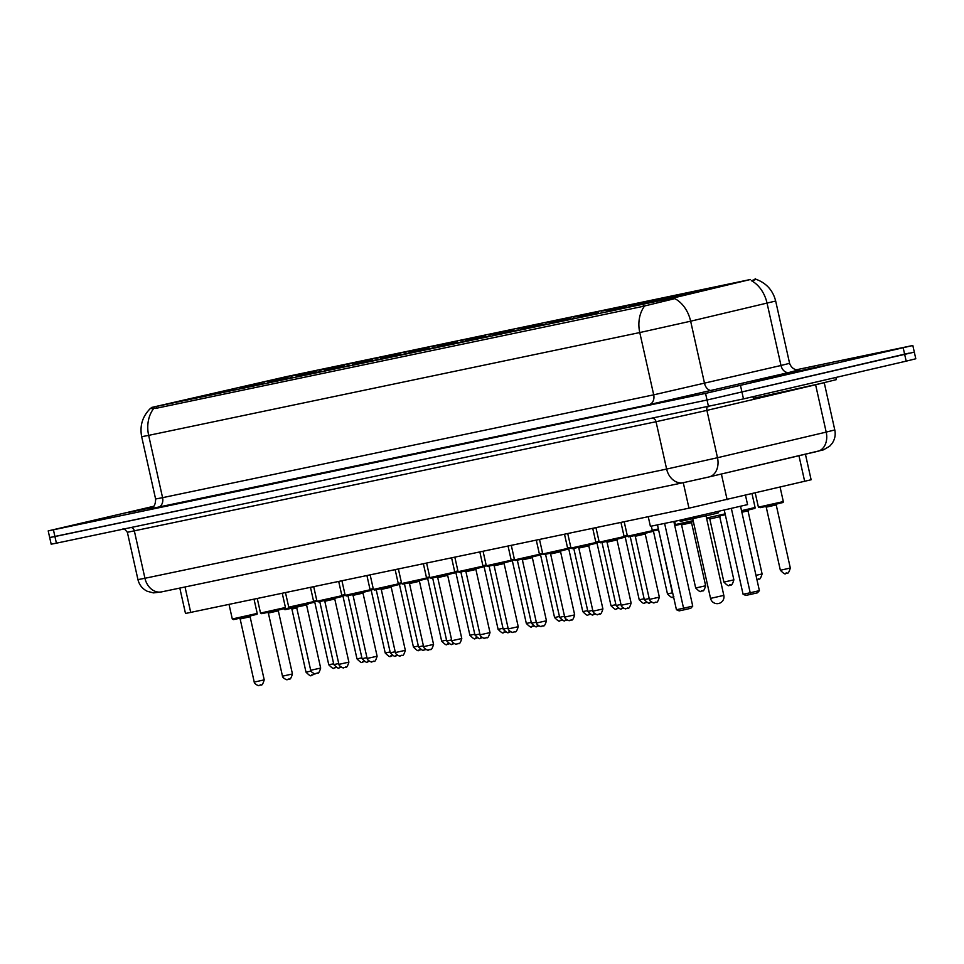 <?xml version="1.0" encoding="UTF-8"?>
<svg xmlns="http://www.w3.org/2000/svg" width="964" height="964" viewBox="0 0 964 964"><rect width="100%" height="100%" fill="white"/><g stroke="black" fill="none" stroke-linecap="round" stroke-linejoin="round"><path stroke-width="1.45" d="M678.27 296.37L695.285 292.176L670.57 297.274L607.248 311.866L678.27 296.37M686.163 293.442L706.263 289.067L686.163 293.442M657.942 299.358L678.041 294.972L657.942 299.358M629.721 305.263L649.82 300.876L629.721 305.263M601.5 311.167L621.599 306.793L601.5 311.167M573.267 317.084L593.366 312.697L573.267 317.084M545.046 322.988L565.145 318.602L545.046 322.988M516.825 328.893L536.924 324.519L516.825 328.893M488.603 334.809L508.703 330.423L488.603 334.809M460.37 340.714L480.47 336.328L460.37 340.714M432.149 346.618L452.249 342.244L432.149 346.618M403.928 352.535L424.027 348.149L403.928 352.535M375.707 358.439L395.806 354.053L375.707 358.439M347.474 364.344L367.573 359.97L347.474 364.344M319.253 370.26L339.352 365.874L319.253 370.26M291.032 376.165L311.131 371.779L291.032 376.165M262.81 382.069L282.91 377.695L262.81 382.069M714.396 287.537L734.496 283.151L714.396 287.537M606.573 310.95L626.672 306.576L606.573 310.95M578.352 316.867L598.451 312.481L578.352 316.867M550.119 322.771L570.218 318.385L550.119 322.771M521.898 328.676L541.997 324.302L521.898 328.676M493.676 334.592L513.776 330.206L493.676 334.592M465.455 340.497L485.555 336.111L465.455 340.497M437.222 346.401L457.322 342.027L437.222 346.401M409.001 352.318L429.101 347.932L409.001 352.318M380.78 358.222L400.879 353.836L380.78 358.222M352.559 364.127L372.658 359.753L352.559 364.127M324.326 370.043L344.425 365.657L324.326 370.043M296.105 375.948L316.204 371.562L296.105 375.948M267.884 381.852L287.983 377.478L267.884 381.852M239.662 387.769L259.762 383.383L239.662 387.769M555.204 322.554L575.303 318.168L555.204 322.554M526.971 328.459L547.07 324.085L526.971 328.459M498.75 334.375L518.849 329.989L498.75 334.375M470.528 340.28L490.628 335.894L470.528 340.28M442.307 346.184L462.407 341.81L442.307 346.184M414.074 352.101L434.174 347.715L414.074 352.101M385.853 358.006L405.952 353.619L385.853 358.006M357.632 363.91L377.731 359.536L357.632 363.91M329.411 369.827L349.51 365.44L329.411 369.827M301.178 375.731L321.277 371.345L301.178 375.731M272.957 381.636L293.056 377.261L272.957 381.636M244.736 387.552L264.835 383.166L244.736 387.552M216.514 393.457L236.614 389.07L216.514 393.457M188.281 399.361L208.381 394.987L188.281 399.361M805.422 454.225L811.122 479.759L688.971 508.173L185.498 613.478L179.81 588.076M677.475 296.984L151.372 407.507L286.236 376.671L750.462 279.488L677.475 296.984M815.99 367.959L831.571 364.127L808.953 368.79L751.004 382.142L815.99 367.959M153.722 506.425L129.465 512.258L152.625 507.486L129.875 512.161L153.71 506.437M756.077 279.295C766.404 283.115 772.935 290.369 775.671 301.033L690.646 321.205A29.788 22.027 -103.3 0 0 674.824 298.635L642.506 306.48L155.469 408.447L151.469 407.929M153.879 506.245L48.2 530.899L49.682 537.538L54.924 536.538L707.034 400.024L909.076 353.137M752.98 280.512C757.584 278.837 757.029 278.885 751.342 280.669A29.788 22.027 -103.3 0 1 767.067 303.202L780.997 365.489L789.588 363.32C792.613 371.682 800.807 369.899 798.722 369.911L798.722 369.911M48.2 530.899L705.552 393.384L912.824 345.498L796.24 369.802M906.172 361.151L915.8 358.777L914.318 352.137L707.034 400.024L49.682 537.538L51.176 544.19L56.406 543.178L743.485 398.903L906.172 361.151L903.196 347.859M752.944 396.71L753.282 398.204L759.62 397.023L820.292 383.588L836.342 379.635L835.86 377.466M766.838 378.262L751.414 382.045L773.803 377.442L831.149 364.223L766.838 378.262M648.242 516.704L650.387 526.332L677.668 520.717L747.57 504.606L745.497 495.339M684.223 609.802L683.56 608.236L692.742 606.103L690.79 608.284L684.223 609.802L679.138 610.875L676.427 609.73L683.56 608.236L664.63 523.524M692.742 606.103L673.848 521.548M676.427 609.73L657.496 525.019M750.872 594.342L750.209 592.776L759.391 590.643L757.439 592.824L750.872 594.342L745.787 595.403L743.075 594.258L750.209 592.776L731.399 508.618M759.391 590.643L740.581 506.449M743.075 594.258L724.301 510.269M679.114 520.391L680.584 521.331L710.866 514.716L718.12 512.932L719.048 511.474M721.385 474.023L727.121 499.665M156.096 406.603L156.457 408.242M643.133 304.648L643.494 306.239M683.271 482.687L688.971 508.173M798.951 455.743L804.675 481.385M185.028 586.98L190.727 612.477M157.879 507.486A8.507 6.736 78.2 0 0 162.579 497.665L653.7 394.842L780.997 365.489A8.507 6.29 76.7 0 0 789.01 372.478L649.001 404.675L150.336 508.787M155.602 499.003L162.579 497.665L148.661 435.367L141.672 436.704L155.602 499.003C155.65 509.269 149.336 508.558 150.143 508.847L150.143 508.847M712.577 390.492A8.507 6.29 76.7 0 1 704.564 383.503L690.646 321.205L639.771 332.556A29.788 23.57 -101.8 0 1 644.711 305.853M153.589 408.664A29.788 23.57 78.2 0 0 148.661 435.367L639.771 332.556L653.7 394.842A8.507 6.736 78.2 0 1 649.001 404.675M769.031 302.515L762.15 304.25M798.529 369.935L789.01 372.478M53.442 529.899L56.406 543.178M705.552 393.384L708.516 406.663M740.509 385.612L743.485 398.903M706.769 477.457L683.452 482.639A17.027 13.472 78.2 0 1 683.235 482.687L161.542 591.896A17.027 13.472 78.2 0 0 161.771 591.848L683.006 482.735M137.948 579.617C139.274 584.955 142.383 588.847 147.287 591.293L153.481 592.896L161.542 591.896A17.027 13.472 78.2 0 1 144.937 578.279L666.63 469.07L717.493 457.719L706.913 410.387L656.038 421.726L127.369 532.285L137.948 579.617L144.937 578.279L134.358 530.947A4.254 3.362 -101.8 0 0 131.212 527.525M652.905 418.316A4.254 3.362 -101.8 0 1 656.038 421.726L666.63 469.07A17.027 13.472 78.2 0 0 683.235 482.687L709.082 476.927A17.027 12.592 -103.3 0 0 717.493 457.719L826.196 432.113L815.604 384.769L706.913 410.387A4.254 3.145 76.7 0 1 707.323 406.916M709.275 476.879L817.593 451.345A17.027 12.592 -103.3 0 0 817.785 451.309A17.027 12.592 -103.3 0 0 826.196 432.113L834.788 429.944L824.22 382.672M823.509 382.841L815.604 384.769A4.254 3.145 76.7 0 1 815.592 384.672M834.788 429.944C835.788 434.824 834.896 439.319 832.101 443.452L829.727 446.163L823.497 449.839L709.082 476.927A17.027 12.592 -103.3 0 1 708.889 476.963L707.034 477.397M772.706 377.032L815.219 367.585L772.706 377.032M153.577 506.582L140.238 509.92M647.218 532.815L628.661 536.888L627.431 536.261L652.351 530.694C650.339 532.634 655.773 530.513 647.218 532.815L632.938 535.803M659.352 597.15C656.785 605.573 655.845 600.909 655.845 602.295L654.062 602.669C654.809 603.898 649.23 601.174 649.387 599.379L659.352 597.15L645.241 534.02L635.276 536.249L634.372 535.598M655.809 602.307L654.785 602.524M618.984 538.719L600.427 542.792L599.21 542.178L624.13 536.599C622.117 538.539 627.54 536.418 618.984 538.719L604.717 541.708M627.793 608.151L625.841 608.573C626.588 609.814 621.009 607.091 621.165 605.284L631.131 603.054L617.02 539.936L607.055 542.166L606.151 541.503M627.588 608.212L626.564 608.429M590.763 544.636L572.206 548.709L570.977 548.082L595.897 542.515C593.884 544.443 599.319 542.322 590.763 544.636L576.496 547.624M602.91 608.959C600.343 617.394 599.403 612.73 599.391 614.116L597.62 614.49C598.355 615.719 592.788 612.996 592.944 611.188L602.91 608.959L588.799 545.841L578.834 548.07L577.93 547.407M599.355 614.128L598.343 614.333M562.542 550.54L543.985 554.613L542.756 553.987L567.676 548.42C565.663 550.36 571.098 548.239 562.542 550.54L548.275 553.529M574.677 614.875C572.11 623.298 571.182 618.635 571.17 620.021L569.387 620.394C570.134 621.623 564.567 618.9 564.711 617.105L574.677 614.875L560.578 551.745L550.601 553.975L549.709 553.324M571.134 620.033L570.122 620.25M534.321 556.445L515.764 560.518L514.535 559.903L539.454 554.324C537.442 556.264 542.877 554.143 534.321 556.445L520.042 559.433M543.118 625.877L541.166 626.299C541.913 627.54 536.333 624.817 536.49 623.009L546.455 620.78L532.345 557.662L522.38 559.891L521.476 559.228M542.913 625.937L541.889 626.154M506.088 562.361L487.531 566.434L486.314 565.808L511.233 560.241C509.221 562.169 514.643 560.048 506.088 562.361L491.821 565.35M518.234 626.684C515.668 635.119 514.728 630.456 514.716 631.842L512.944 632.215C513.692 633.444 508.112 630.721 508.269 628.914L518.234 626.684L504.124 563.566L494.158 565.796L493.255 565.133M514.692 631.854L513.667 632.059M477.867 568.266L459.31 572.339L458.081 571.712L483 566.145C480.988 568.085 486.422 565.964 477.867 568.266L463.6 571.254M486.675 637.698L484.723 638.12C485.458 639.349 479.891 636.626 480.036 634.83L490.013 632.601L475.903 569.471L465.937 571.7L465.034 571.049M486.459 637.758L485.446 637.975M449.646 574.17L431.089 578.243L429.86 577.629L454.779 572.05C452.767 573.99 458.201 571.869 449.646 574.17L435.379 577.159M461.78 638.505C459.213 646.928 458.286 642.277 458.274 643.663L456.49 644.024C457.237 645.265 451.67 642.542 451.815 640.735L461.78 638.505L447.67 575.388L437.704 577.617L436.812 576.954M458.237 643.663L457.225 643.88M421.738 579.147L426.558 577.966C424.546 579.894 429.98 577.773 421.425 580.087L402.868 584.16L401.639 583.533L421.738 579.147M430.221 649.519L428.269 649.941C429.016 651.17 423.437 648.447 423.594 646.639L433.559 644.41L419.448 581.292L409.483 583.521L408.579 582.859M421.413 580.087L407.145 583.075M430.016 649.579L428.992 649.784M393.192 585.992L374.635 590.064L373.417 589.438L398.337 583.871C396.325 585.811 401.747 583.69 393.192 585.992L378.924 588.98M405.338 650.326C402.771 658.749 401.831 654.086 401.819 655.472L400.048 655.845C400.795 657.087 395.216 654.351 395.373 652.556L405.338 650.326L391.227 587.197L381.262 589.426L380.358 588.775M401.795 655.484L400.771 655.701M364.97 591.896L346.413 595.969L345.184 595.354L370.104 589.775C368.091 591.715 373.526 589.594 364.97 591.896L350.703 594.884M373.779 661.328L371.827 661.75C372.562 662.991 366.995 660.268 367.139 658.46L377.117 656.231L363.006 593.113L353.041 595.342L352.137 594.68M373.562 661.388L372.55 661.605M336.749 597.813L318.192 601.885L316.963 601.259L341.883 595.692C339.87 597.62 345.305 595.499 336.749 597.813L322.482 600.801M348.884 662.135C346.317 670.57 345.389 665.907 345.377 667.293L343.594 667.666C344.341 668.896 338.774 666.172 338.918 664.365L348.884 662.135L334.773 599.018L324.808 601.247L323.916 600.584M345.341 667.305L344.329 667.51M308.528 603.717L289.971 607.79L288.742 607.163L313.662 601.596C311.649 603.536 317.084 601.416 308.528 603.717L294.249 606.705M320.663 668.052C318.096 676.475 317.156 671.812 317.156 673.197L315.373 673.571C316.12 674.812 310.541 672.077 310.697 670.281L320.663 668.052L306.552 604.934L296.587 607.151L295.683 606.501M317.12 673.209L316.096 673.426M280.295 609.622L261.738 613.694L260.521 613.08L285.44 607.501C283.428 609.441 288.851 607.32 280.295 609.622L266.028 612.61M292.441 673.957C289.875 682.379 288.935 677.728 288.923 679.114L287.152 679.475C287.899 680.717 282.319 677.993 282.476 676.186L292.441 673.957L278.331 610.839L268.366 613.068L267.462 612.405M288.899 679.114L287.875 679.331M252.074 615.538L233.517 619.611L232.288 618.984L257.207 613.417C255.195 615.345 260.629 613.225 252.074 615.538L237.807 618.526M264.22 679.861C261.654 688.296 260.714 683.633 260.702 685.018L258.93 685.392C259.665 686.621 254.098 683.898 254.243 682.09L264.22 679.861L250.11 616.743L240.144 618.972L239.241 618.31M260.666 685.03L259.653 685.235M652.254 530.26L658.376 528.959M658.557 529.778L652.339 531.092L658.557 529.778M652.363 530.995L656.086 530.116M673.173 595.149L672.836 593.631M658.725 530.513L672.535 593.679M674.667 525.235L675.499 525.006L674.679 521.367M624.033 536.177L627.263 535.49M627.444 536.309L624.118 537.008L627.444 536.309L624.19 521.741M624.142 536.912L627.395 536.129M651.652 602.259L650.76 602.512C648.748 601.187 651.266 606.561 644.314 599.596L649.206 598.548M650.736 602.524L649.712 602.741M595.8 542.081L599.03 541.407M599.222 542.226L595.897 542.913L599.222 542.226M595.909 542.816L599.174 542.033M622.72 608.368L622.575 608.417C620.527 607.091 623.045 612.465 616.08 605.5L620.985 604.464M622.503 608.429L621.491 608.646M567.579 547.986L570.808 547.311M570.989 548.13L567.663 548.817L570.989 548.13M567.688 548.721L570.953 547.95M595.21 614.08L594.318 614.333C592.306 612.996 594.812 618.382 587.859 611.405L592.752 610.369M594.282 614.345L593.27 614.55M539.358 553.902L542.587 553.216M542.768 554.035L539.442 554.734L542.768 554.035M539.466 554.637L542.732 553.854M566.266 620.189L566.133 620.238C564.073 618.912 566.591 624.286 559.638 617.322L564.53 616.273M566.061 620.25L565.037 620.467M511.137 559.807L514.366 559.132M514.547 559.951L511.221 560.638L514.547 559.951M511.245 560.542L514.499 559.759M538.756 625.901L537.864 626.154C535.851 624.817 538.37 630.191 531.417 623.226L536.309 622.19M537.84 626.154L536.815 626.371M482.904 565.711L486.133 565.037M486.326 565.856L483 566.543L486.326 565.856M483.012 566.446L486.278 565.675M510.534 631.806L509.643 632.059C507.63 630.721 510.149 636.107 503.184 629.131L508.088 628.094M509.607 632.071L508.594 632.276M454.683 571.628L457.912 570.941M458.093 571.76L454.767 572.459L458.093 571.76M454.791 572.363L458.057 571.58M482.313 637.71L481.422 637.963C479.409 636.638 481.916 642.012 474.963 635.047L479.855 633.999M481.385 637.975L480.373 638.192M426.462 577.532L429.691 576.858M429.872 577.677L426.546 578.364L429.872 577.677M426.57 578.267L429.836 577.484M454.092 643.627L453.201 643.88C451.176 642.542 453.695 647.916 446.742 640.952L451.634 639.915M453.164 643.88L452.14 644.097M398.24 583.437L401.47 582.762M401.651 583.582L398.325 584.268L401.651 583.582M398.349 584.172L401.602 583.401M425.859 649.531L424.967 649.784C422.955 648.447 425.473 653.833 418.521 646.856L423.413 645.82M424.943 649.796L423.919 650.001M370.007 589.353L373.237 588.667M373.43 589.486L370.104 590.185L373.43 589.486M370.116 590.089L373.381 589.305M397.638 655.436L396.746 655.689C394.734 654.363 397.252 659.738 390.287 652.773L395.18 651.724M396.71 655.701L395.698 655.918M341.786 595.258L345.016 594.583M345.196 595.403L341.871 596.089L345.196 595.403M341.895 595.993L345.16 595.21M368.694 661.545L368.561 661.593C366.513 660.268 369.019 665.642 362.066 658.677L366.959 657.641M368.489 661.605L367.477 661.822M313.565 601.162L316.794 600.488M316.975 601.307L313.649 601.994L316.975 601.307M313.674 601.898L316.939 601.126M341.196 667.257L340.304 667.51C338.28 666.172 340.798 671.559 333.845 664.582L338.738 663.545M340.268 667.522L339.244 667.727M289.549 608.585L296.611 607.236L284.946 609.706L284.031 609.043L292.682 607.236M315.059 673.595L312.444 675.077C310.432 673.752 312.951 679.126 305.998 672.149L310.974 671.101M312.408 675.089L311.396 675.306M296.779 607.995L291.887 609.031L305.998 672.149M783.322 501.581C781.31 503.521 786.732 501.401 778.177 503.702L760.295 507.654L758.403 507.16L783.322 501.581L780.093 487.182M778.177 503.702L763.91 506.69M776.213 504.919L766.247 507.148L780.358 570.266L790.323 568.037L776.213 504.919L776.743 503.931M780.358 570.266C787.311 577.231 784.792 571.857 786.805 573.194L785.756 573.411M741.521 510.667L755.089 507.498L752.028 493.797M749.956 509.619L741.702 511.486L749.956 509.619C758.511 507.305 753.077 509.426 755.089 507.498M748.522 509.848L747.992 510.824L741.87 512.246M755.981 575.363L762.102 573.942L747.992 510.824M758.548 579.111L757.535 579.316M706.528 518.054L725.109 513.86M721.723 515.523L725.289 514.68M706.672 518.692L707.468 518.512M719.759 516.728L709.793 518.957L723.904 582.087L733.869 579.858L719.759 516.728L720.301 515.752M723.904 582.087C730.857 589.052 728.35 583.678 730.363 585.003L729.314 585.232M675.403 524.573L693.164 520.644M693.345 521.476L675.487 525.404L693.345 521.476M675.511 525.308L679.234 524.416M691.537 522.645L681.572 524.874L695.683 587.992L705.648 585.763L691.537 522.645L692.08 521.657M702.105 590.92L701.081 591.137M702.31 590.86L702.178 590.908C700.117 589.582 702.636 594.957 695.683 587.992M673.908 596.824C671.896 595.487 674.414 600.873 667.462 593.896L672.354 592.86M673.559 596.909L672.86 597.041M645.868 602.681L645.723 602.729C643.675 601.403 646.193 606.778 639.228 599.813L644.133 598.764M645.651 602.741L644.639 602.958M618.358 608.392L617.466 608.646C615.454 607.308 617.96 612.682 611.007 605.717L615.9 604.681M617.43 608.646L616.418 608.862M590.137 614.297L589.245 614.55C587.221 613.212 589.739 618.599 582.786 611.622L587.678 610.586M589.209 614.562L588.185 614.767M561.904 620.201L561.012 620.455C559 619.129 561.518 624.503 554.565 617.538L559.457 616.49M560.988 620.467L559.964 620.683M533.682 626.118L532.791 626.371C530.778 625.034 533.297 630.408 526.332 623.443L531.224 622.407M532.755 626.371L531.742 626.588M504.738 632.227L504.606 632.264C502.557 630.938 505.064 636.324 498.111 629.347L503.003 628.311M504.534 632.288L503.521 632.492M477.24 637.927L476.349 638.18C474.324 636.855 476.843 642.229 469.89 635.264L474.782 634.216M476.312 638.192L475.288 638.409M448.296 644.036L448.152 644.085C446.103 642.759 448.622 648.133 441.669 641.168L446.561 640.132M448.091 644.097L447.067 644.314M420.786 649.748L419.894 650.001C417.882 648.664 420.4 654.05 413.436 647.073L418.328 646.037M419.858 650.013L418.846 650.218M391.842 655.857L391.709 655.906C389.661 654.58 392.167 659.954 385.214 652.99L390.107 651.941M391.637 655.918L390.625 656.135M364.344 661.569L363.452 661.822C361.428 660.485 363.946 665.859 356.993 658.894L361.886 657.858M363.416 661.822L362.392 662.039M336.111 667.474L335.219 667.727C333.207 666.389 335.725 671.775 328.772 664.799L333.664 663.762M335.195 667.739L334.171 667.944M711.926 598.078L710.528 598.343A6.808 6.808 0 0 0 718.566 603.524A6.808 6.808 0 0 0 723.819 595.378L711.926 598.078M755.174 278.584L755.366 279.452M151.372 407.507L151.625 408.616M150.577 408.278C142.552 416.171 139.575 425.642 141.672 436.704M912.824 345.498L914.318 352.137M775.671 301.033L789.588 363.32M122.922 528.983C123.211 527.911 124.693 529.007 127.369 532.285M820.834 366.609L761.777 379.804M652.351 530.694L651.351 526.224M649.387 599.379L635.276 536.249M645.241 534.02L645.784 533.044M631.131 603.054C628.564 611.477 627.624 606.814 627.612 608.212M624.13 536.599L620.949 522.416M599.21 542.178L595.957 527.645M621.165 605.284L607.055 542.166M617.02 539.936L617.55 538.948M595.897 542.515L592.727 528.32M570.977 548.082L567.736 533.55M592.944 611.188L578.834 548.07M588.799 545.841L589.329 544.865M567.676 548.42L564.506 534.237M542.756 553.987L539.515 539.466M564.711 617.105L550.601 553.975M560.578 551.745L561.108 550.769M546.455 620.78C543.889 629.203 542.949 624.552 542.949 625.937M539.454 554.324L536.285 540.141M514.535 559.903L511.294 545.371M536.49 623.009L522.38 559.891M532.345 557.662L532.887 556.674M511.233 560.241L508.052 546.046M486.314 565.808L483.06 551.275M508.269 628.914L494.158 565.796M504.124 563.566L504.654 562.59M490.013 632.601C487.447 641.024 486.507 636.361 486.495 637.746M483 566.145L479.831 551.962M458.081 571.712L454.839 557.192M480.036 634.83L465.937 571.7M475.903 569.471L476.433 568.495M454.779 572.05L451.61 557.867M429.86 577.629L426.618 563.096M451.815 640.735L437.704 577.617M447.67 575.388L448.212 574.399M433.559 644.41C430.992 652.845 430.052 648.182 430.052 649.567M426.558 577.966L423.389 563.771M401.639 583.533L398.385 569.001M423.594 646.639L409.483 583.521M419.448 581.292L419.991 580.316M398.337 583.871L395.156 569.688M373.417 589.438L370.164 574.918M395.373 652.556L381.262 589.426M391.227 587.197L391.758 586.22M377.117 656.231C374.55 664.654 373.61 660.003 373.598 661.388M370.104 589.775L366.935 575.592M345.184 595.354L341.943 580.822M367.139 658.46L353.041 595.342M363.006 593.113L363.536 592.125M341.883 595.692L338.713 581.497M316.963 601.259L313.722 586.727M338.918 664.365L324.808 601.247M334.773 599.018L335.315 598.042M313.662 601.596L310.492 587.413M288.742 607.163L285.489 592.643M310.697 670.281L296.587 607.151M306.552 604.934L307.094 603.946M285.44 607.501L282.259 593.318M260.521 613.08L257.268 598.548M282.476 676.186L268.366 613.068M278.331 610.839L278.861 609.851M257.207 613.417L254.038 599.222M232.288 618.984L229.046 604.452M254.243 682.09L240.144 618.972M250.11 616.743L250.64 615.767M657.52 529.899L658.424 530.562M675.499 525.006L674.848 526.031M644.314 599.596L630.227 536.574M616.08 605.5L602.006 542.491M623.431 608.176L622.539 608.429M587.859 611.405L573.773 548.396M559.638 617.322L545.552 554.3M566.989 619.985L566.097 620.238M531.417 623.226L517.331 560.217M503.184 629.131L489.11 566.121M474.963 635.047L460.876 572.026M446.742 640.952L432.655 577.942M418.521 646.856L404.434 583.847M390.287 652.773L376.213 589.751M362.066 658.677L347.98 595.668M369.417 661.352L368.525 661.605M333.845 664.582L319.759 601.572M290.983 608.368L291.887 609.031M308.974 603.609L306.564 604.946M758.403 507.16L755.246 493.038M790.323 568.037C787.757 576.46 786.817 571.797 786.805 573.194M765.344 506.486L766.247 507.148M756.897 579.46L758.584 579.099C758.596 577.713 759.536 582.377 762.102 573.942M733.869 579.858C731.302 588.281 730.375 583.618 730.363 585.003M708.901 518.307L709.793 518.957M705.648 585.763C703.081 594.186 702.141 589.534 702.141 590.92M680.668 524.211L681.572 524.874M667.462 593.896L653.375 530.887M639.228 599.813L625.154 536.791M646.579 602.476L645.687 602.729M611.007 605.717L596.921 542.708M582.786 611.622L568.7 548.612M554.565 617.538L540.479 554.517M526.332 623.443L512.258 560.433M498.111 629.347L484.024 566.338M505.461 632.023L504.57 632.276M469.89 635.264L455.803 572.242M441.669 641.168L427.582 578.159M449.007 643.844L448.115 644.097M413.436 647.073L399.361 584.063M385.214 652.99L371.128 589.968M392.565 655.653L391.673 655.906M356.993 658.894L342.907 595.885M328.772 664.799L314.686 601.789M692.742 518.801L710.528 598.343M706.034 515.824L723.819 595.378"/></g></svg>
